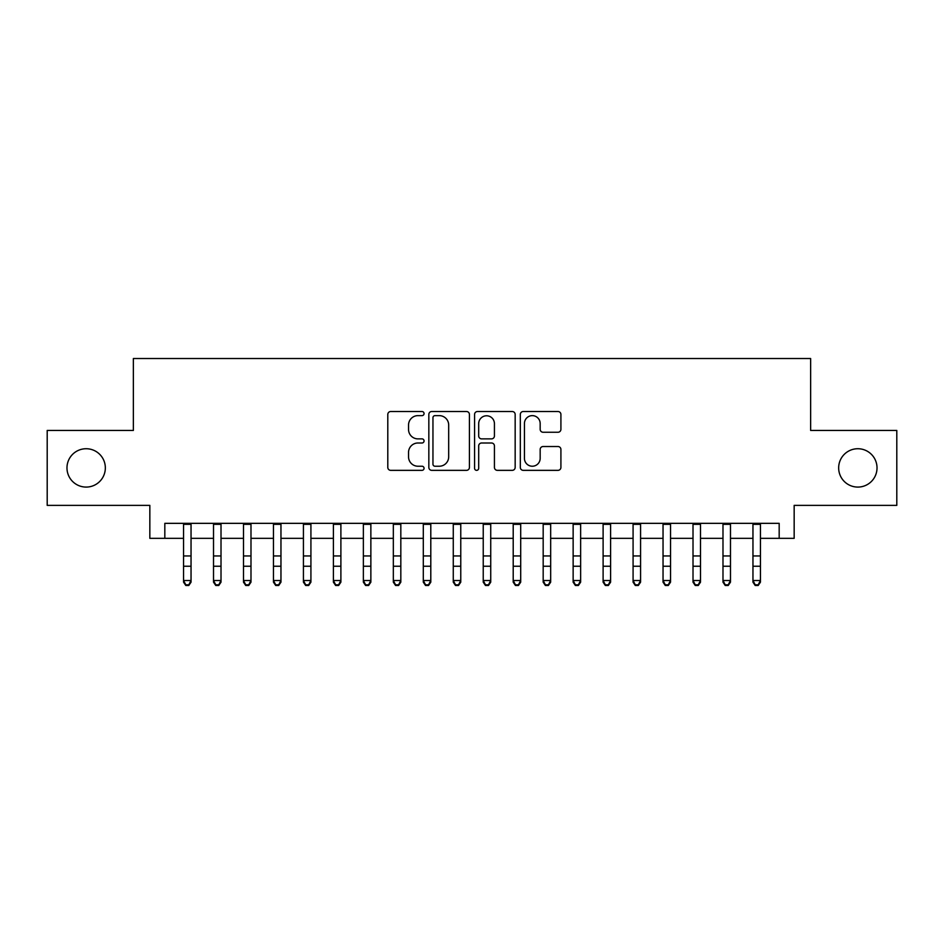 <?xml version="1.0" encoding="UTF-8"?>
<svg xmlns="http://www.w3.org/2000/svg" width="944" height="944" viewBox="0 0 944 944"><rect width="100%" height="100%" fill="white"/><g stroke="black" fill="none" stroke-linecap="round" stroke-linejoin="round"><path stroke-width="1.42" d="M424.057 413.578A2.065 2.065 0 0 0 421.992 411.513L390.733 411.513A2.938 2.938 0 0 0 387.795 414.463L387.795 467.41A2.938 2.938 0 0 0 390.733 470.348L421.992 470.348A2.065 2.065 0 0 0 424.057 468.295A2.065 2.065 0 0 0 421.992 466.23L417.944 466.23A9.416 9.416 0 0 1 408.54 456.813L408.54 452.4A9.416 9.416 0 0 1 417.944 442.996L421.992 442.996A2.065 2.065 0 0 0 424.057 440.931A2.065 2.065 0 0 0 421.992 438.877L417.944 438.877A9.416 9.416 0 0 1 408.54 429.461L408.54 425.048A9.416 9.416 0 0 1 417.944 415.631L421.992 415.631A2.065 2.065 0 0 0 424.057 413.578M838.661 467.905A19.175 19.175 0 0 0 857.836 487.08A19.175 19.175 0 0 0 877.023 467.905A19.175 19.175 0 0 0 857.836 448.73A19.175 19.175 0 0 0 838.661 467.905M66.977 467.905A19.175 19.175 0 0 0 86.164 487.08A19.175 19.175 0 0 0 105.339 467.905A19.175 19.175 0 0 0 86.164 448.73A19.175 19.175 0 0 0 66.977 467.905M557.963 432.258A2.938 2.938 0 0 0 560.913 429.319L560.913 414.463A2.938 2.938 0 0 0 557.963 411.513L523.259 411.513A2.938 2.938 0 0 0 520.321 414.463L520.321 467.41A2.938 2.938 0 0 0 523.259 470.348L557.963 470.348A2.938 2.938 0 0 0 560.913 467.41L560.913 449.462A2.938 2.938 0 0 0 557.963 446.524L543.119 446.524A2.938 2.938 0 0 0 540.169 449.462L540.169 458.359A7.871 7.871 0 0 1 532.298 466.23A7.871 7.871 0 0 1 524.439 458.359L524.439 423.502A7.871 7.871 0 0 1 532.298 415.631A7.871 7.871 0 0 1 540.169 423.502L540.169 429.319A2.938 2.938 0 0 0 543.119 432.258L557.963 432.258M164.822 538.328L164.822 523.342L779.178 523.342L779.178 538.328L794.164 538.328L794.164 505.37L896.8 505.37L896.8 430.44L810.636 430.44L810.636 358.519L133.364 358.519L133.364 430.44L47.2 430.44L47.2 505.37L149.836 505.37L149.836 538.328L183.561 538.328M469.428 414.463A2.938 2.938 0 0 0 466.489 411.513L431.774 411.513A2.938 2.938 0 0 0 428.836 414.463L428.836 467.41A2.938 2.938 0 0 0 431.774 470.348L466.489 470.348A2.938 2.938 0 0 0 469.428 467.41L469.428 414.463M477.511 411.513L512.226 411.513A2.938 2.938 0 0 1 515.164 414.463L515.164 467.41A2.938 2.938 0 0 1 512.226 470.348L497.37 470.348A2.938 2.938 0 0 1 494.432 467.41L494.432 445.934A2.938 2.938 0 0 0 491.494 442.996L481.629 442.996A2.938 2.938 0 0 0 478.691 445.934L478.691 468.295A2.065 2.065 0 0 1 476.637 470.348A2.065 2.065 0 0 1 474.572 468.295L474.572 414.463A2.938 2.938 0 0 1 477.511 411.513M191.042 538.328L213.521 538.328M221.014 538.328L243.493 538.328M250.986 538.328L273.465 538.328M280.958 538.328L303.425 538.328M310.918 538.328L333.397 538.328M340.89 538.328L363.369 538.328M370.862 538.328L393.329 538.328M400.822 538.328L423.301 538.328M430.794 538.328L453.273 538.328M460.766 538.328L483.234 538.328M490.727 538.328L513.206 538.328M520.699 538.328L543.178 538.328M550.671 538.328L573.138 538.328M580.631 538.328L603.11 538.328M610.603 538.328L633.082 538.328M640.575 538.328L663.042 538.328M670.535 538.328L693.014 538.328M700.507 538.328L722.986 538.328M730.479 538.328L752.958 538.328M760.439 538.328L779.178 538.328M435.007 415.631A2.065 2.065 0 0 0 432.954 417.696L432.954 464.177A2.065 2.065 0 0 0 435.007 466.23L439.279 466.23A9.416 9.416 0 0 0 448.683 456.813L448.683 425.048A9.416 9.416 0 0 0 439.279 415.631L435.007 415.631M494.432 423.655A7.871 7.871 0 0 0 486.561 415.785A7.871 7.871 0 0 0 478.691 423.655L478.691 435.927A2.938 2.938 0 0 0 481.629 438.877L491.494 438.877A2.938 2.938 0 0 0 494.432 435.927L494.432 423.655M191.042 523.342L191.042 582.177L188.8 585.481L188.8 584.82L185.803 584.82L185.803 585.481L188.8 585.481M183.561 523.342L183.561 580.513L191.042 580.513L188.8 584.82M185.803 585.481L183.561 582.177L183.561 580.513L185.803 584.82M221.014 523.342L221.014 582.177L218.772 585.481L218.772 584.82L215.775 584.82L215.775 585.481L218.772 585.481M213.521 523.342L213.521 580.513L221.014 580.513L218.772 584.82M215.775 585.481L213.521 582.177L213.521 580.513L215.775 584.82M250.986 523.342L250.986 582.177L248.732 585.481L248.732 584.82L245.735 584.82L245.735 585.481L248.732 585.481M243.493 523.342L243.493 580.513L250.986 580.513L248.732 584.82M245.735 585.481L243.493 582.177L243.493 580.513L245.735 584.82M280.958 523.342L280.958 582.177L278.704 585.481L278.704 584.82L275.707 584.82L275.707 585.481L278.704 585.481M273.465 523.342L273.465 580.513L280.958 580.513L278.704 584.82M275.707 585.481L273.465 582.177L273.465 580.513L275.707 584.82M310.918 523.342L310.918 582.177L308.676 585.481L308.676 584.82L305.679 584.82L305.679 585.481L308.676 585.481M303.425 523.342L303.425 580.513L310.918 580.513L308.676 584.82M305.679 585.481L303.425 582.177L303.425 580.513L305.679 584.82M340.89 523.342L340.89 582.177L338.636 585.481L338.636 584.82L335.639 584.82L335.639 585.481L338.636 585.481M333.397 523.342L333.397 580.513L340.89 580.513L338.636 584.82M335.639 585.481L333.397 582.177L333.397 580.513L335.639 584.82M370.862 523.342L370.862 582.177L368.608 585.481L368.608 584.82L365.611 584.82L365.611 585.481L368.608 585.481M363.369 523.342L363.369 580.513L370.862 580.513L368.608 584.82M365.611 585.481L363.369 582.177L363.369 580.513L365.611 584.82M400.822 523.342L400.822 582.177L398.58 585.481L398.58 584.82L395.583 584.82L395.583 585.481L398.58 585.481M393.329 523.342L393.329 580.513L400.822 580.513L398.58 584.82M395.583 585.481L393.329 582.177L393.329 580.513L395.583 584.82M430.794 523.342L430.794 582.177L428.541 585.481L428.541 584.82L425.543 584.82L425.543 585.481L428.541 585.481M423.301 523.342L423.301 580.513L430.794 580.513L428.541 584.82M425.543 585.481L423.301 582.177L423.301 580.513L425.543 584.82M460.766 523.342L460.766 582.177L458.513 585.481L458.513 584.82L455.515 584.82L455.515 585.481L458.513 585.481M453.273 523.342L453.273 580.513L460.766 580.513L458.513 584.82M455.515 585.481L453.273 582.177L453.273 580.513L455.515 584.82M490.727 523.342L490.727 582.177L488.485 585.481L488.485 584.82L485.487 584.82L485.487 585.481L488.485 585.481M483.234 523.342L483.234 580.513L490.727 580.513L488.485 584.82M485.487 585.481L483.234 582.177L483.234 580.513L485.487 584.82M520.699 523.342L520.699 582.177L518.457 585.481L518.457 584.82L515.459 584.82L515.459 585.481L518.457 585.481M513.206 523.342L513.206 580.513L520.699 580.513L518.457 584.82M515.459 585.481L513.206 582.177L513.206 580.513L515.459 584.82M550.671 523.342L550.671 582.177L548.417 585.481L548.417 584.82L545.42 584.82L545.42 585.481L548.417 585.481M543.178 523.342L543.178 580.513L550.671 580.513L548.417 584.82M545.42 585.481L543.178 582.177L543.178 580.513L545.42 584.82M580.631 523.342L580.631 582.177L578.389 585.481L578.389 584.82L575.392 584.82L575.392 585.481L578.389 585.481M573.138 523.342L573.138 580.513L580.631 580.513L578.389 584.82M575.392 585.481L573.138 582.177L573.138 580.513L575.392 584.82M610.603 523.342L610.603 582.177L608.361 585.481L608.361 584.82L605.364 584.82L605.364 585.481L608.361 585.481M603.11 523.342L603.11 580.513L610.603 580.513L608.361 584.82M605.364 585.481L603.11 582.177L603.11 580.513L605.364 584.82M640.575 523.342L640.575 582.177L638.321 585.481L638.321 584.82L635.324 584.82L635.324 585.481L638.321 585.481M633.082 523.342L633.082 580.513L640.575 580.513L638.321 584.82M635.324 585.481L633.082 582.177L633.082 580.513L635.324 584.82M670.535 523.342L670.535 582.177L668.293 585.481L668.293 584.82L665.296 584.82L665.296 585.481L668.293 585.481M663.042 523.342L663.042 580.513L670.535 580.513L668.293 584.82M665.296 585.481L663.042 582.177L663.042 580.513L665.296 584.82M700.507 523.342L700.507 582.177L698.265 585.481L698.265 584.82L695.268 584.82L695.268 585.481L698.265 585.481M693.014 523.342L693.014 580.513L700.507 580.513L698.265 584.82M695.268 585.481L693.014 582.177L693.014 580.513L695.268 584.82M730.479 523.342L730.479 582.177L728.225 585.481L728.225 584.82L725.228 584.82L725.228 585.481L728.225 585.481M722.986 523.342L722.986 580.513L730.479 580.513L728.225 584.82M725.228 585.481L722.986 582.177L722.986 580.513L725.228 584.82M760.439 523.342L760.439 582.177L758.197 585.481L758.197 584.82L755.2 584.82L755.2 585.481L758.197 585.481M752.958 523.342L752.958 580.513L760.439 580.513L758.197 584.82M755.2 585.481L752.958 582.177L752.958 580.513L755.2 584.82M191.042 555.945L183.561 555.945M191.042 566.235L183.561 566.235M191.042 524.321L183.561 524.321M221.014 555.945L213.521 555.945M221.014 566.235L213.521 566.235M221.014 524.321L213.521 524.321M250.986 555.945L243.493 555.945M250.986 566.235L243.493 566.235M250.986 524.321L243.493 524.321M280.958 555.945L273.465 555.945M280.958 566.235L273.465 566.235M280.958 524.321L273.465 524.321M310.918 555.945L303.425 555.945M310.918 566.235L303.425 566.235M310.918 524.321L303.425 524.321M340.89 555.945L333.397 555.945M340.89 566.235L333.397 566.235M340.89 524.321L333.397 524.321M370.862 555.945L363.369 555.945M370.862 566.235L363.369 566.235M370.862 524.321L363.369 524.321M400.822 555.945L393.329 555.945M400.822 566.235L393.329 566.235M400.822 524.321L393.329 524.321M430.794 555.945L423.301 555.945M430.794 566.235L423.301 566.235M430.794 524.321L423.301 524.321M460.766 555.945L453.273 555.945M460.766 566.235L453.273 566.235M460.766 524.321L453.273 524.321M490.727 555.945L483.234 555.945M490.727 566.235L483.234 566.235M490.727 524.321L483.234 524.321M520.699 555.945L513.206 555.945M520.699 566.235L513.206 566.235M520.699 524.321L513.206 524.321M550.671 555.945L543.178 555.945M550.671 566.235L543.178 566.235M550.671 524.321L543.178 524.321M580.631 555.945L573.138 555.945M580.631 566.235L573.138 566.235M580.631 524.321L573.138 524.321M610.603 555.945L603.11 555.945M610.603 566.235L603.11 566.235M610.603 524.321L603.11 524.321M640.575 555.945L633.082 555.945M640.575 566.235L633.082 566.235M640.575 524.321L633.082 524.321M670.535 555.945L663.042 555.945M670.535 566.235L663.042 566.235M670.535 524.321L663.042 524.321M700.507 555.945L693.014 555.945M700.507 566.235L693.014 566.235M700.507 524.321L693.014 524.321M730.479 555.945L722.986 555.945M730.479 566.235L722.986 566.235M730.479 524.321L722.986 524.321M760.439 555.945L752.958 555.945M760.439 566.235L752.958 566.235M760.439 524.321L752.958 524.321"/></g></svg>
